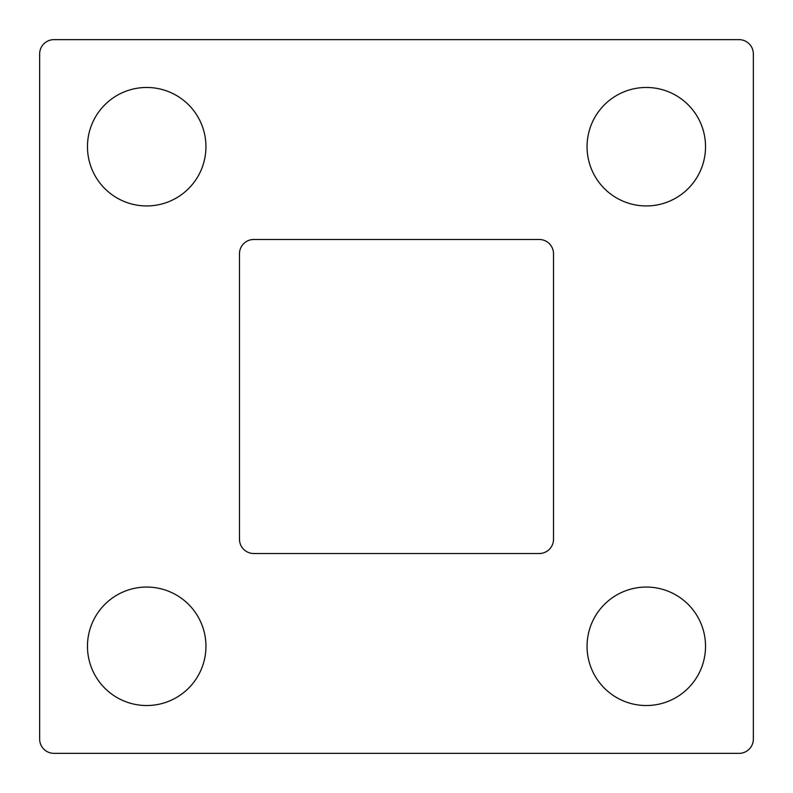<?xml version="1.0" encoding="UTF-8"?>
<svg xmlns="http://www.w3.org/2000/svg" width="793" height="793" viewBox="0 0 793 793"><rect width="100%" height="100%" fill="white"/><g stroke="black" fill="none" stroke-linecap="round" stroke-linejoin="round"><path stroke-width="1.19" d="M239.486 539.24L239.486 253.76A14.274 14.274 0 0 1 253.76 239.486L539.24 239.486A14.274 14.274 0 0 1 553.514 253.76L553.514 539.24A14.274 14.274 0 0 1 539.24 553.514L253.76 553.514A14.274 14.274 0 0 1 239.486 539.24M587.058 646.295A59.237 59.237 0 0 1 646.295 587.058A59.237 59.237 0 0 1 705.532 646.295A59.237 59.237 0 0 1 646.295 705.532A59.237 59.237 0 0 1 587.058 646.295M587.058 146.705A59.237 59.237 0 0 1 646.295 87.468A59.237 59.237 0 0 1 705.532 146.705A59.237 59.237 0 0 1 646.295 205.942A59.237 59.237 0 0 1 587.058 146.705M87.468 646.295A59.237 59.237 0 0 1 146.705 587.058A59.237 59.237 0 0 1 205.942 646.295A59.237 59.237 0 0 1 146.705 705.532A59.237 59.237 0 0 1 87.468 646.295M205.942 146.705A59.237 59.237 0 0 1 146.705 205.942A59.237 59.237 0 0 1 87.468 146.705A59.237 59.237 0 0 1 146.705 87.468A59.237 59.237 0 0 1 205.942 146.705M39.65 53.924A14.274 14.274 0 0 1 53.924 39.65L739.076 39.65A14.274 14.274 0 0 1 753.35 53.924L753.35 739.076A14.274 14.274 0 0 1 739.076 753.35L53.924 753.35A14.274 14.274 0 0 1 39.65 739.076L39.65 53.924"/></g></svg>
